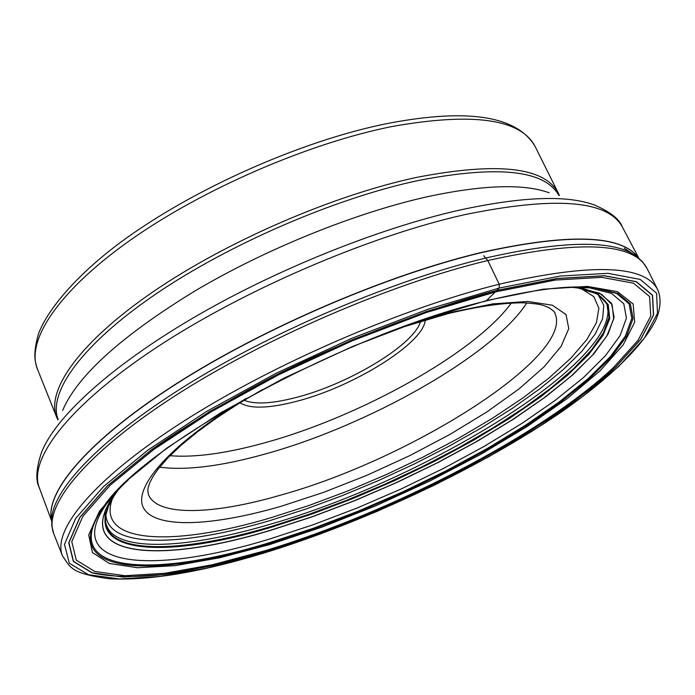 <?xml version="1.0" encoding="UTF-8"?>
<svg xmlns="http://www.w3.org/2000/svg" width="695" height="695" viewBox="0 0 695 695"><rect width="100%" height="100%" fill="white"/><g stroke="black" fill="none" stroke-linecap="round" stroke-linejoin="round"><path stroke-width="1.04" d="M578.483 287.73L581.784 288.19L601.54 294.272L612.113 304.705L613.711 318.84L606.865 335.954L592.331 355.336L570.986 376.264L543.785 398.087L511.711 420.18L475.754 442.003L436.886 463.018L396.072 482.756L354.268 500.765L312.455 516.62L271.615 529.92C159.398 564.253 73.296 557.546 111.991 498.341L113.858 495.561L106.63 503.745C61.047 567.989 152.109 575.295 270.676 538.686L313.488 524.655L357.291 507.958L401.058 489.019L443.757 468.3L484.38 446.268L521.902 423.42L555.279 400.311L583.47 377.541L605.397 355.762L620.044 335.685L626.438 318.084L623.78 303.732L611.504 293.403L589.377 287.799L578.492 287.73L599.672 293.247L611.487 303.281L614.102 317.172L608.038 334.191L594.043 353.581L573.019 374.614L545.931 396.619L513.822 418.946L477.674 441.012L438.519 462.288L397.34 482.278L355.128 500.522L312.872 516.576L271.606 530.033C157.409 565.035 70.543 557.26 113.85 495.578L118.107 489.871M106.63 503.745L114.64 493.572M589.377 287.799L576.581 286.983M578.457 287.739L581.758 288.19M486.109 300.996L499.192 288.069L499.192 284.22L487.82 260.512L483.694 255.76M262.693 553.342L209.091 567.624L160.667 576.407L119.662 578.97L88.43 574.713L69.309 563.202L64.487 544.341L75.642 518.461L103.598 486.509L147.939 450.065L206.719 411.37L276.384 373.137L352.07 338.196L428.198 309.179L499.192 288.069L560.266 276.037L607.951 273.335L640.243 279.433L656.575 293.238L657.496 313.323L644.352 338.152L618.932 366.222L583.218 396.124L539.259 426.626L489.019 456.624L434.401 485.153L377.255 511.32L319.396 534.316L262.693 553.342M497.142 290.345C429.493 308.206 351.67 337.822 277.791 374.118C230.062 399.121 187.893 424.367 151.275 449.847L107.517 485.753L79.864 517.262L68.744 542.812L73.366 561.464L92.105 572.871C110.783 576.972 134.5 577.554 163.247 574.643C194.131 569.9 227.691 562.333 263.944 551.926C392.571 512.849 542.647 435.357 615.727 367.099L640.729 339.429L653.587 314.965L652.553 295.21L636.325 281.666L604.389 275.724L557.338 278.452L497.142 290.345M499.192 284.22C401.675 308.328 273.422 363.893 183.993 421.031C94.381 478.273 51.804 529.929 62.428 555.783C70.655 567.502 70.221 573.375 109.28 578.761C148.939 580.759 200.012 572.332 262.519 553.472C365.362 522.127 481.618 467.17 563.463 410.563C609.228 378.28 642.588 346.562 655.802 320.004C660.763 308.415 661.379 298.259 657.644 289.528C644.578 264.804 591.766 263.031 499.192 284.22M62.428 555.783L53.724 533.595C42.734 506.794 84.738 454.243 173.767 396.654C262.614 339.177 390.373 283.899 487.82 260.512C580.351 240.044 633.38 242.624 646.897 268.253L657.644 289.528M53.724 533.595L51.847 526.193L51.717 518.34C53.767 487.543 104.007 435.583 191.29 382.154C278.504 328.813 395.507 279.668 486.022 257.958C564.409 240.201 614.693 239.74 636.863 256.585L642.632 261.919L646.897 268.253M105.814 515.091L105.814 515.108C98.881 555.07 176.304 555.07 271.832 526.306L308.858 514.352L346.77 500.226L384.804 484.241L422.204 466.71L458.222 447.988L492.121 428.424L523.153 408.408L550.553 388.366L573.575 368.732L591.454 350.002L603.486 332.688L608.994 317.337L607.43 304.514L598.404 294.758C609.671 303.967 606.24 304.462 607.977 310.708C608.724 368.072 420.562 481.27 270.937 524.039C196.051 546.296 131.772 551.778 111.322 532.874C106.344 527.366 104.511 521.441 105.814 515.091L107.933 507.593M104.997 521.936L105.197 511.216M108.437 501.703L109.654 499.21M113.702 496.265L117.829 490.166M581.784 288.19L578.336 288.051L597.856 294.15L608.221 304.506L609.767 318.51L602.991 335.442L588.63 354.606L567.546 375.3L540.684 396.871L509.009 418.711L473.495 440.274L435.105 461.037L394.786 480.532L353.494 498.315L312.194 513.961L271.858 527.071C161.11 560.874 76.337 554.08 114.119 495.778L118.68 489.289M112.008 498.315L118.124 489.853M103.598 507.107L102.825 507.976C55.782 573.696 149.182 580.777 270.164 543.282L313.819 528.93L358.472 511.876L403.083 492.564L446.616 471.445L488.029 448.987L526.306 425.714L560.37 402.179L589.143 378.992L611.548 356.813L626.525 336.371L633.067 318.458L630.348 303.863L617.759 293.394L593.921 287.773L616.526 293.386L629.079 303.819L631.807 318.362L625.3 336.215L610.401 356.587L588.092 378.688L559.432 401.797L525.498 425.253L487.369 448.449L446.094 470.828L402.718 491.878L358.264 511.129L313.758 528.113L270.268 542.404C149.712 579.743 56.747 572.602 103.59 507.115L114.936 493.224M557.129 288.034C571.829 286.714 584.486 286.627 595.076 287.773C569.7 284.933 533.491 289.311 486.448 300.909C342.418 335.042 140.703 446.624 102.825 507.976C109.028 499.305 117.525 489.932 128.314 479.845M269.703 544.567L220.028 557.694L175.349 565.634L137.766 567.737L109.419 563.497L92.435 552.568L88.691 534.924L99.602 510.938L125.786 481.522L166.722 448.162L220.567 412.873L284.107 378.08L353.017 346.284L422.343 319.804L487.16 300.422L543.195 289.19L587.258 286.392L617.464 291.639L633.154 303.993L634.683 322.219L623.154 344.937L600.132 370.774L567.389 398.426L526.801 426.739L480.21 454.652L429.432 481.218L376.238 505.586L322.393 526.958L269.703 544.567M264.804 550.814L212.375 564.748L165.071 573.271L125.091 575.703L94.729 571.446L76.259 560.109L71.776 541.605L82.87 516.298L110.305 485.101L153.638 449.587L210.933 411.918L278.756 374.718L352.4 340.732L426.478 312.481L495.613 291.883L555.175 280.085L601.774 277.348L633.458 283.178L649.599 296.539L650.72 316.06L638.071 340.255L613.372 367.655C541.118 435.244 392.284 512.119 264.804 550.814M263.987 551.865L211.089 565.939L163.342 574.565L122.963 577.05L92.253 572.793L73.522 561.395L68.909 542.752L80.029 517.21L107.673 485.718L151.406 449.83L209.291 411.761L277.844 374.153L352.296 339.794L427.182 311.23L497.055 290.432L557.225 278.539L604.25 275.811L636.168 281.744L652.397 295.279L653.43 315.026L640.59 339.473L615.605 367.134C542.569 435.348 392.562 512.814 263.987 551.865M589.343 287.791L576.016 286.974M578.336 288.051L570.578 287.139M578.457 288.069L589.89 290.797L598.404 294.758L591.384 291.327M579.1 288.086L571.811 287.096M586.667 287.791L584 287.026M580.898 288.416L593.825 296.609L598.89 308.259L596.388 322.793L586.841 339.603L570.916 358.107L549.354 377.724L522.961 397.914L492.555 418.19L458.952 438.067L422.968 457.128L385.412 474.972L347.109 491.226L308.867 505.534L271.493 517.558C172.516 547.286 94.494 544.15 112.746 497.828M418.112 321.516L449.396 312.654L492.851 303.88L527.696 301.465L552.351 305.209L566.043 314.54L568.762 328.596L561.108 346.397L544.072 366.873L518.93 388.991L487.126 411.77L450.151 434.306L409.529 455.746L366.821 475.345L323.575 492.381L281.388 506.195C212.887 526.167 156.636 528.982 144.004 508.792C131.451 488.698 169.502 444.357 245.934 398.539M105.866 514.804C107.942 548.52 181.352 547.008 270.503 520.399L306.017 509.018L342.348 495.596L378.818 480.41L414.767 463.756L449.517 445.929L482.391 427.26L512.728 408.095L539.841 388.792L563.046 369.766L581.68 351.435L595.068 334.269L602.608 318.736L603.773 305.348L598.143 294.602M51.604 520.19C44.871 491.851 89.273 439.448 176.982 383.501C264.543 327.649 387.636 274.907 482.113 252.459L482.156 252.441C569.492 233.181 621.547 234.945 638.323 257.732M638.392 257.793C621.799 234.814 569.692 232.973 482.078 252.285L482.035 252.294C387.428 274.777 264.126 327.632 176.547 383.57C88.812 439.596 44.593 492.017 51.595 520.277M51.578 520.807L39.285 487.699C28.139 459.178 68.918 405.428 155.793 347.943C242.494 290.562 367.49 236.647 463.565 214.911L463.608 214.903C554.749 196.077 607.656 200.082 622.32 226.9L638.801 258.132M622.32 226.9C619.375 219.047 610.106 211.767 594.503 205.042C567.12 194.843 522.067 196.546 459.334 210.151L459.291 210.159C377.324 228.698 273.761 270.537 191.733 318.762C109.714 367.064 55.027 417.617 41.526 452.402C36.14 468.508 35.393 480.28 39.285 487.699M62.611 410.458C77.345 375.795 121.477 335.946 195.026 290.91C266.506 248.602 356.327 212.418 428.424 196.494C483.642 184.8 523.9 183.567 549.189 192.802M558.832 195.408C544.802 170.006 497.785 165.062 417.773 180.604L417.738 180.613C334.721 198.44 228.811 244.258 155.506 294.246C82.088 344.32 47.599 392.64 58.128 419.389M559.379 195.556L558.189 192.897C544.42 167.017 497.229 161.848 416.618 177.399L416.574 177.407C333.192 195.234 226.787 241.321 153.369 291.587C79.838 341.94 45.653 390.477 56.686 417.235L57.876 419.893M56.686 417.235L37.4 368.984C25.698 340.533 58.823 290.423 131.294 239.471C203.652 188.614 309.153 143.022 392.371 126.455L392.432 126.447C472.93 112.199 520.477 118.836 535.072 146.367L558.189 192.897M420.544 321.333C414.802 344.329 349.116 383.996 296.418 397.401L296.357 397.418C272.119 403.717 254.726 404.655 244.18 400.233M425.236 319.926C424.384 342.817 353.468 386.889 296.504 401.336C268.748 408.538 249.913 409.016 239.992 402.787M511.355 303.003C475.093 353.06 358.707 417.53 262.997 443.271C225.441 453.548 194.435 457.692 169.98 455.703M159.633 467.17C185.739 470.619 220.35 466.388 263.448 454.487L263.492 454.478C366.917 426.417 493.215 355.397 526.801 302.924M400.511 327.797L448.014 313.645C478.629 306.269 503.866 302.664 523.717 302.812C542.1 304.002 543.012 305.374 548.798 307.546C553.568 310.926 555.531 312.698 554.706 312.872C575.99 355.015 411.718 458.961 280.988 495.031L280.928 495.049C212.965 514.882 157.296 516.654 148.443 494.597L147.774 490.592L148.157 487.655L149.694 482.929L152.857 476.761L157.808 469.499L167.782 457.953L181.065 445.304L197.458 431.873L216.684 417.93L238.437 403.743L262.345 389.6M105.814 515.108L108.533 506.116L114.119 495.778M114.189 495.674L111.991 498.341M106.648 503.719L103.59 507.115M624.214 248.15L631.998 253.423M37.4 368.984C34.576 360.583 33.125 353.19 38.425 334.043C46.765 311.291 73.062 279.173 112.686 248.323C183.723 193.132 298.433 141.085 388.349 123.328M535.072 146.367C516.915 115.9 468.135 108.194 388.731 123.258"/></g></svg>
